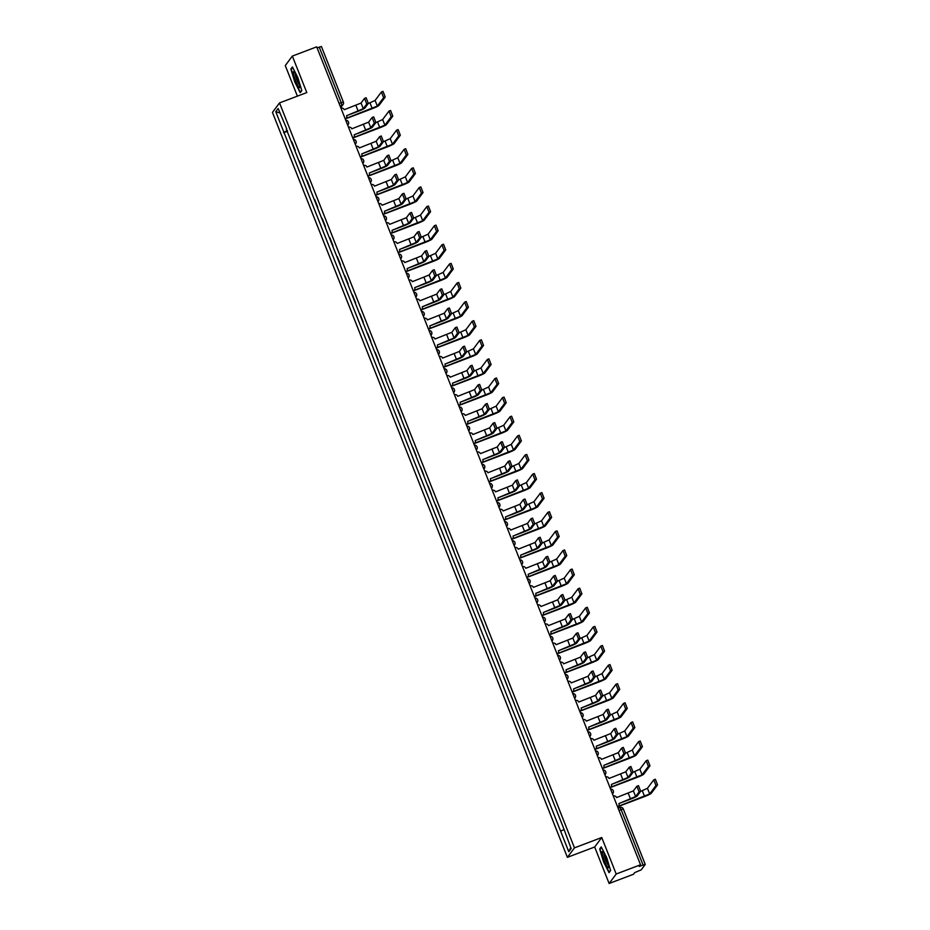 <?xml version="1.0" encoding="UTF-8"?>
<svg xmlns="http://www.w3.org/2000/svg" width="930" height="930" viewBox="0 0 930 930"><rect width="100%" height="100%" fill="white"/><g stroke="black" fill="none" stroke-linecap="round" stroke-linejoin="round"><path stroke-width="1.4" d="M609.115 883.5L616.195 874.014L640.538 864.784L316.688 46.849L292.346 56.079L306.795 92.582L279.523 102.916L272.455 112.402L567.393 857.344L594.665 846.998L609.115 883.5L633.458 874.27L634.713 872.596L641.235 869.852L645.246 864.435L643.072 865.028L621.101 809.542L619.88 807.449L618.101 808.135L619.88 807.449A2.651 2.651 0 0 1 623.286 808.949L618.985 810.356M292.346 56.079L285.278 65.565L297.391 96.15M616.195 874.014L601.745 837.512L574.473 847.858L279.523 102.916M640.538 864.784L639.282 866.469L643.072 865.028M317.107 47.895L321.408 46.5L343.333 101.963M295.194 150.3L291.939 142.058M299.495 161.157L302.703 169.248M307.063 180.269L310.26 188.348M314.631 199.38L317.827 207.46M322.199 218.48L325.395 226.571M329.755 237.592L332.963 245.671M337.323 256.703L340.531 264.783M344.891 275.803L348.087 283.894M352.458 294.915L355.655 302.994M360.015 314.026L363.223 322.106M367.583 333.126L370.791 341.217M375.15 352.238L378.347 360.317M382.718 371.337L385.915 379.428M390.286 390.449L393.483 398.528M397.842 409.56L401.051 417.64M405.41 428.66L408.607 436.751M412.978 447.772L416.175 455.851M420.546 466.883L423.743 474.963M428.102 485.983L431.311 494.074M435.67 505.095L438.867 513.174M443.238 524.195L446.435 532.286M450.806 543.306L454.003 551.385M458.362 562.418L461.571 570.497M465.93 581.517L469.127 589.608M473.498 600.629L476.695 608.708M481.066 619.74L484.263 627.82M488.622 638.84L491.831 646.931M496.19 657.952L499.387 666.031M503.758 677.063L506.955 685.143M511.326 696.163L514.523 704.254M518.882 715.275L522.09 723.354M526.45 734.375L529.658 742.466M534.018 753.486L537.215 761.565M541.586 772.598L544.782 780.677M549.142 791.697L552.35 799.788M556.71 810.809L559.918 818.888M287.405 130.619L283.917 132.281L275.768 111.705L278.151 108.519L286.754 128.979M570.741 847.532L568.776 851.74L571.148 848.555L563.336 827.537L286.289 129.096M568.776 851.74L560.627 831.164L563.685 829.7M283.917 132.281L560.627 831.164M567.393 857.344L574.473 847.858M301.797 90.57L297.902 77.69L292.439 66.937L290.858 69.041L294.752 81.921L300.216 92.686L301.797 90.57M594.665 846.998L601.745 837.512M610.603 870.538L606.72 857.658L601.245 846.893L599.676 849.009L603.558 861.889L609.034 872.654L610.603 870.538M287.637 131.188L283.58 132.723M275.768 111.705L279.918 112.983M301.727 90.338L300.344 92.186L294.752 81.921M291.695 68.727L290.858 69.041M600.501 848.695L599.676 849.009M366.129 97.766L364.537 98.371L366.129 97.766L368.327 103.439L366.734 104.032L364.537 98.371L361.049 103.044L344.24 109.717A2.651 2.604 36.7 0 0 340.961 108.147M346.599 115.68L357.98 111.368A6.684 0.639 158.4 0 0 364.862 108.066L368.327 103.439M346.193 118.343A2.651 2.604 -143.3 0 1 345.321 119.168M345.274 119.04A2.651 2.604 36.7 0 0 346.611 115.715L363.281 108.671L366.734 104.032M381.463 91.977L383.009 91.373L385.206 97.034L383.613 97.638L381.416 91.977L375.092 100.44L368.245 103.544M383.613 97.638L377.324 106.067L346.158 118.389M345.96 118.645L372.023 108.764A6.684 0.639 158.4 0 0 378.917 105.462L385.206 97.034M372.151 117.482L373.697 116.878L375.894 122.539L374.302 123.144L372.105 117.482L368.606 122.144L351.807 128.817A2.651 2.604 36.7 0 0 348.518 127.247M352.83 138.14A2.651 2.604 36.7 0 0 354.179 134.815L365.537 130.479A6.684 0.639 158.4 0 0 372.43 127.178L375.894 122.539M353.76 137.454A2.651 2.604 -143.3 0 1 352.889 138.268M354.179 134.815L370.838 127.782L374.302 123.144M379.719 136.582L381.265 135.989L383.451 141.651L381.87 142.255L379.673 136.594L376.173 141.255L359.364 147.928A2.651 2.604 36.7 0 0 356.085 146.359M361.735 153.903L373.104 149.591A6.684 0.639 158.4 0 0 379.998 146.289L383.451 141.651M361.328 156.554A2.651 2.604 -143.3 0 1 360.445 157.379M360.398 157.251A2.651 2.604 36.7 0 0 361.747 153.927L378.405 146.894L381.87 142.255M387.287 155.694L388.821 155.089L391.019 160.751L389.426 161.355L387.24 155.694L383.741 160.367L366.932 167.028A2.651 2.604 36.7 0 0 363.653 165.459M369.291 173.003L380.672 168.69A6.684 0.639 158.4 0 0 387.566 165.389L391.019 160.751M368.885 175.665A2.651 2.604 -143.3 0 1 368.013 176.491M367.966 176.363A2.651 2.604 36.7 0 0 369.303 173.038L385.973 165.993L389.426 161.355M293.38 73.435A8.603 1.302 -110.8 0 0 296.786 83.584A8.603 1.302 -110.8 0 0 299.832 87.35A8.603 1.302 -110.8 0 0 299.762 85.99A8.603 1.302 -110.8 0 0 297.24 77.853A8.603 1.302 -110.8 0 0 293.961 71.843A8.603 1.302 -110.8 0 0 293.38 73.435M295.217 73.575A6.51 0.988 -110.8 0 0 295.275 74.54A6.51 0.988 -110.8 0 0 297.147 80.608A6.51 0.988 -110.8 0 0 299.623 85.211M295.043 81.759L291.276 69.285L292.683 67.402M602.198 853.403A8.603 1.302 -110.8 0 0 605.593 863.552A8.603 1.302 -110.8 0 0 608.65 867.318A8.603 1.302 -110.8 0 0 608.569 865.958A8.603 1.302 -110.8 0 0 606.046 857.82A8.603 1.302 -110.8 0 0 602.768 851.799A8.603 1.302 -110.8 0 0 602.198 853.403M604.023 853.542A6.51 0.988 -110.8 0 0 604.082 854.507A6.51 0.988 -110.8 0 0 605.953 860.576A6.51 0.988 -110.8 0 0 608.429 865.179M610.533 870.306L609.15 872.154L603.861 861.726L600.083 849.253L601.489 847.37M389.031 111.077L390.577 110.484L392.774 116.145L391.181 116.75L388.984 111.077L382.66 119.54L375.813 122.644M391.181 116.75L384.892 125.178L353.726 137.501M353.528 137.756L379.591 127.875A6.684 0.639 158.4 0 0 386.485 124.574L392.774 116.145M396.599 130.188L398.145 129.584L400.33 135.245L398.749 135.85L396.552 130.188L390.228 138.651L383.381 141.755M398.749 135.85L392.46 144.278L361.293 156.612M361.084 156.868L387.159 146.975A6.684 0.639 158.4 0 0 394.041 143.685L400.33 135.245M405.701 148.695L404.12 149.3L405.701 148.695L407.898 154.357L406.305 154.961L404.12 149.3L397.796 157.751L390.937 160.867M406.305 154.961L400.016 163.389L368.861 175.712M368.652 175.968L394.715 166.086A6.684 0.639 158.4 0 0 401.609 162.785L407.898 154.357M394.843 174.805L396.389 174.201L398.586 179.862L396.994 180.467L394.797 174.805L391.309 179.467L374.499 186.14A2.651 2.604 36.7 0 0 371.221 184.57M376.859 192.115L388.24 187.802A6.684 0.639 158.4 0 0 395.122 184.5L398.586 179.862M376.452 194.777A2.651 2.604 -143.3 0 1 375.581 195.591M375.534 195.463A2.651 2.604 36.7 0 0 376.871 192.138L393.541 185.105L396.994 180.467M402.411 193.905L403.957 193.312L406.154 198.974L404.562 199.578L402.365 193.905L398.877 198.578L382.067 205.251A2.651 2.604 36.7 0 0 378.777 203.682M383.09 214.574A2.651 2.604 36.7 0 0 384.439 211.25L395.796 206.902A6.684 0.639 158.4 0 0 402.69 203.612L406.154 198.974M384.02 213.877A2.651 2.604 -143.3 0 1 383.148 214.702M384.439 211.25L401.097 204.205L404.562 199.578M413.269 167.807L411.676 168.4L413.269 167.807L415.466 173.468L413.873 174.073L411.676 168.4L405.352 176.863L398.505 179.967M413.873 174.073L407.584 182.501L376.418 194.823M376.22 195.079L402.283 185.198A6.684 0.639 158.4 0 0 409.177 181.896L415.466 173.468M419.291 187.511L420.837 186.907L423.034 192.568L421.441 193.173L419.244 187.511L412.92 195.974L406.073 199.078M421.441 193.173L415.152 201.601L383.985 213.935M383.788 214.179L409.851 204.298A6.684 0.639 158.4 0 0 416.745 201.008L423.034 192.568M411.525 212.412L409.932 213.017L411.525 212.412L413.711 218.073L412.13 218.678L409.932 213.017L406.433 217.678L389.624 224.351A2.651 2.604 36.7 0 0 386.345 222.781M390.658 233.674A2.651 2.604 36.7 0 0 392.007 230.361L403.364 226.013A6.684 0.639 158.4 0 0 410.258 222.712L413.711 218.073M391.588 232.988A2.651 2.604 -143.3 0 1 390.705 233.802M392.007 230.361L408.665 223.316L412.13 218.678M417.547 232.116L419.081 231.524L421.278 237.185L419.686 237.789L417.5 232.128L414.001 236.79L397.191 243.462A2.651 2.604 36.7 0 0 393.913 241.893M399.551 249.438L410.932 245.125A6.684 0.639 158.4 0 0 417.826 241.823L421.278 237.185M399.144 252.1A2.651 2.604 -143.3 0 1 398.273 252.914M398.226 252.786A2.651 2.604 36.7 0 0 399.563 249.461L416.233 242.428L419.686 237.789M425.103 251.228L426.649 250.623L428.846 256.296L427.254 256.889L425.057 251.228L421.569 255.901L404.759 262.574A2.651 2.604 36.7 0 0 401.481 261.005M407.119 268.538L418.5 264.225A6.684 0.639 158.4 0 0 425.382 260.935L428.846 256.296M406.712 271.2A2.651 2.604 -143.3 0 1 405.84 272.025M405.794 271.897A2.651 2.604 36.7 0 0 407.131 268.572L423.801 261.528L427.254 256.889M432.671 270.339L434.217 269.735L436.414 275.396L434.822 276.001L432.624 270.339L429.137 275.001L412.327 281.674A2.651 2.604 36.7 0 0 409.037 280.104M414.687 287.649L426.056 283.336A6.684 0.639 158.4 0 0 432.95 280.035L436.414 275.396M449.55 263.934L451.097 263.341L453.294 269.003L451.701 269.607L445.412 278.035L414.245 290.358A2.651 2.604 -143.3 0 1 413.408 291.125M413.35 290.997A2.651 2.604 36.7 0 0 414.699 287.684L431.357 280.639L434.822 276.001M440.239 289.439L441.785 288.846L443.982 294.508L442.389 295.112L440.192 289.451L436.693 294.113L419.883 300.785A2.651 2.604 36.7 0 0 416.605 299.216M420.918 310.108A2.651 2.604 36.7 0 0 422.267 306.784L433.624 302.448A6.684 0.639 158.4 0 0 440.518 299.146L443.982 294.508M421.848 309.411A2.651 2.604 -143.3 0 1 420.965 310.236M422.267 306.784L438.925 299.751L442.389 295.112M447.807 308.551L449.353 307.946L451.538 313.619L449.946 314.212L447.76 308.551L444.261 313.224L427.451 319.885A2.651 2.604 36.7 0 0 424.173 318.327M429.811 325.86L441.192 321.548A6.684 0.639 158.4 0 0 448.086 318.246L451.538 313.619M429.404 328.523A2.651 2.604 -143.3 0 1 428.532 329.348M428.486 329.22A2.651 2.604 36.7 0 0 429.834 325.895L446.493 318.851L449.946 314.212M455.363 327.662L456.909 327.058L459.106 332.719L457.514 333.324L455.316 327.662L451.829 332.324L435.019 338.997A2.651 2.604 36.7 0 0 431.741 337.427M436.054 348.32A2.651 2.604 36.7 0 0 437.391 344.995L448.76 340.659A6.684 0.639 158.4 0 0 455.654 337.358L459.106 332.719M436.972 347.634A2.651 2.604 -143.3 0 1 436.1 348.448M437.391 344.995L454.061 337.962L457.514 333.324M464.477 346.169L462.884 346.762L464.477 346.169L466.674 351.831L465.081 352.435L462.884 346.762L459.397 351.435L442.587 358.108A2.651 2.604 36.7 0 0 439.297 356.539M443.61 367.431A2.651 2.604 36.7 0 0 444.959 364.107L456.316 359.771A6.684 0.639 158.4 0 0 463.21 356.469L466.674 351.831M444.54 366.734A2.651 2.604 -143.3 0 1 443.668 367.559M444.959 364.107L461.617 357.074L465.081 352.435M426.858 206.611L428.404 206.018L430.59 211.68L429.009 212.284L426.812 206.623L420.488 215.074L413.641 218.19M429.009 212.284L422.72 220.712L391.553 233.035M391.344 233.291L417.419 223.409A6.684 0.639 158.4 0 0 424.313 220.108L430.59 211.68M434.426 225.723L435.961 225.118L438.158 230.791L436.565 231.384L434.38 225.723L428.056 234.186L421.197 237.29M436.565 231.384L430.276 239.824L399.121 252.146M398.912 252.402L424.975 242.521A6.684 0.639 158.4 0 0 431.869 239.219L438.158 230.791M441.983 244.834L443.529 244.23L445.726 249.891L444.133 250.496L441.936 244.834L435.612 253.297L428.765 256.401M444.133 250.496L437.844 258.924L406.677 271.246M406.48 271.502L432.543 261.621A6.684 0.639 158.4 0 0 439.437 258.319L445.726 249.891M451.701 269.607L449.504 263.946L443.18 272.397L436.333 275.513M414.048 290.613L440.111 280.732A6.684 0.639 158.4 0 0 447.005 277.431L453.294 269.003M458.664 282.441L457.072 283.046L458.664 282.441L460.85 288.102L459.269 288.707L457.072 283.046L450.748 291.509L443.901 294.612M459.269 288.707L452.98 297.147L421.813 309.469M421.604 309.725L447.679 299.832A6.684 0.639 158.4 0 0 454.572 296.542L460.85 288.102M464.686 302.157L466.221 301.553L468.418 307.214L466.825 307.818L464.64 302.157L458.316 310.608L451.457 313.724M466.825 307.818L460.548 316.247L429.381 328.569M429.172 328.825L455.247 318.944A6.684 0.639 158.4 0 0 462.129 315.642L468.418 307.214M472.242 321.257L473.789 320.664L475.986 326.325L474.393 326.93L472.196 321.257L465.872 329.72L459.025 332.824M474.393 326.93L468.104 335.358L436.937 347.68M436.74 347.936L462.803 338.055A6.684 0.639 158.4 0 0 469.697 334.753L475.986 326.325M479.81 340.368L481.356 339.764L483.553 345.425L481.961 346.03L479.764 340.368L473.44 348.831L466.593 351.935M481.961 346.03L475.672 354.458L444.505 366.792M444.308 367.036L470.371 357.155A6.684 0.639 158.4 0 0 477.264 353.865L483.553 345.425M470.499 365.874L472.045 365.269L474.242 370.93L472.649 371.535L470.452 365.874L466.953 370.547L450.143 377.208A2.651 2.604 36.7 0 0 446.865 375.639M452.515 383.183L463.884 378.87A6.684 0.639 158.4 0 0 470.778 375.569L474.242 370.93M452.108 385.845A2.651 2.604 -143.3 0 1 451.236 386.659M451.178 386.531A2.651 2.604 36.7 0 0 452.526 383.218L469.185 376.173L472.649 371.535M478.067 384.985L479.613 384.381L481.798 390.042L480.217 390.647L478.02 384.985L474.521 389.647L457.711 396.32A2.651 2.604 36.7 0 0 454.433 394.75M460.083 402.295L471.452 397.982A6.684 0.639 158.4 0 0 478.346 394.68L481.798 390.042M459.664 404.957A2.651 2.604 -143.3 0 1 458.792 405.771M458.746 405.643A2.651 2.604 36.7 0 0 460.094 402.318L476.753 395.285L480.217 390.647M485.634 404.085L487.169 403.492L489.366 409.154L487.773 409.758L485.588 404.085L482.089 408.758L465.279 415.431A2.651 2.604 36.7 0 0 462.001 413.862M467.639 421.395L479.02 417.082A6.684 0.639 158.4 0 0 485.913 413.792L489.366 409.154M467.232 424.057A2.651 2.604 -143.3 0 1 466.36 424.882M466.314 424.754A2.651 2.604 36.7 0 0 467.651 421.43L484.321 414.385L487.773 409.758M493.191 423.197L494.737 422.592L496.934 428.253L495.341 428.858L493.144 423.197L489.657 427.858L472.847 434.531A2.651 2.604 36.7 0 0 469.557 432.962M473.87 443.854A2.651 2.604 36.7 0 0 475.218 440.541L486.588 436.193A6.684 0.639 158.4 0 0 493.47 432.892L496.934 428.253M474.8 443.168A2.651 2.604 -143.3 0 1 473.928 443.982M475.218 440.541L491.889 433.496L495.341 428.858M500.759 442.296L502.305 441.704L504.502 447.365L502.909 447.969L500.712 442.308L497.213 446.97L480.403 453.642A2.651 2.604 36.7 0 0 477.125 452.073M482.775 459.618L494.144 455.305A6.684 0.639 158.4 0 0 501.038 452.003L504.502 447.365M482.368 462.268A2.651 2.604 -143.3 0 1 481.496 463.094M481.438 462.966A2.651 2.604 36.7 0 0 482.786 459.641L499.445 452.608L502.909 447.969M509.873 460.803L508.28 461.408L509.873 460.803L512.058 466.476L510.477 467.069L508.28 461.408L504.781 466.081L487.971 472.754A2.651 2.604 36.7 0 0 484.693 471.185M490.343 478.718L501.712 474.405A6.684 0.639 158.4 0 0 508.605 471.103L512.058 466.476M489.924 481.38A2.651 2.604 -143.3 0 1 489.052 482.205M489.006 482.077A2.651 2.604 36.7 0 0 490.354 478.752L507.013 471.708L510.477 467.069M515.894 480.519L517.429 479.915L519.626 485.576L518.033 486.181L515.848 480.519L512.349 485.181L495.539 491.854A2.651 2.604 36.7 0 0 492.261 490.284M496.574 501.177A2.651 2.604 36.7 0 0 497.91 497.852L509.28 493.516A6.684 0.639 158.4 0 0 516.173 490.215L519.626 485.576M497.492 500.491A2.651 2.604 -143.3 0 1 496.62 501.305M497.91 497.852L514.581 490.819L518.033 486.181M523.451 499.619L524.997 499.026L527.194 504.688L525.601 505.292L523.404 499.631L519.917 504.293L503.107 510.965A2.651 2.604 36.7 0 0 499.817 509.396M505.467 516.929L516.848 512.628A6.684 0.639 158.4 0 0 523.73 509.326L527.194 504.688M505.06 519.591A2.651 2.604 -143.3 0 1 504.188 520.416M504.13 520.288A2.651 2.604 36.7 0 0 505.478 516.964L522.149 509.931L525.601 505.292M531.018 518.731L532.565 518.126L534.762 523.788L533.169 524.392L530.972 518.731L527.473 523.404L510.663 530.065A2.651 2.604 36.7 0 0 507.385 528.496M513.034 536.04L524.404 531.727A6.684 0.639 158.4 0 0 531.297 528.426L534.762 523.788M512.628 538.702A2.651 2.604 -143.3 0 1 511.756 539.528M511.698 539.4A2.651 2.604 36.7 0 0 513.046 536.075L529.705 529.031L533.169 524.392M538.586 537.842L540.132 537.238L542.318 542.899L540.737 543.504L538.54 537.842L535.041 542.504L518.231 549.177A2.651 2.604 36.7 0 0 514.953 547.607M519.266 558.5A2.651 2.604 36.7 0 0 520.614 555.175L531.972 550.839A6.684 0.639 158.4 0 0 538.865 547.538L542.318 542.899M520.184 557.814A2.651 2.604 -143.3 0 1 519.312 558.628M520.614 555.175L537.273 548.142L540.737 543.504M546.154 556.942L547.689 556.349L549.886 562.011L548.293 562.615L546.108 556.942L542.609 561.615L525.799 568.288A2.651 2.604 36.7 0 0 522.521 566.719M526.833 577.611A2.651 2.604 36.7 0 0 528.17 574.287L539.54 569.939A6.684 0.639 158.4 0 0 546.433 566.649L549.886 562.011M527.752 576.914A2.651 2.604 -143.3 0 1 526.88 577.739M528.17 574.287L544.841 567.242L548.293 562.615M553.71 576.054L555.257 575.449L557.454 581.111L555.861 581.715L553.664 576.054L550.176 580.715L533.367 587.388A2.651 2.604 36.7 0 0 530.077 585.819M535.726 593.363L547.107 589.05A6.684 0.639 158.4 0 0 553.989 585.749L557.454 581.111M535.32 596.025A2.651 2.604 -143.3 0 1 534.448 596.839M534.401 596.711A2.651 2.604 36.7 0 0 535.738 593.398L552.408 586.353L555.861 581.715M562.824 594.561L561.232 595.165L562.824 594.561L565.022 600.222L563.429 600.827L561.232 595.165L557.733 599.827L540.935 606.5A2.651 2.604 36.7 0 0 537.645 604.93M543.294 612.475L554.664 608.162A6.684 0.639 158.4 0 0 561.557 604.86L565.022 600.222M542.888 615.125A2.651 2.604 -143.3 0 1 542.016 615.951M541.957 615.823A2.651 2.604 36.7 0 0 543.306 612.498L559.965 605.465L563.429 600.827M568.846 614.265L570.392 613.661L572.578 619.334L570.997 619.926L568.8 614.265L565.301 618.938L548.491 625.611A2.651 2.604 36.7 0 0 545.213 624.042M549.525 634.934A2.651 2.604 36.7 0 0 550.874 631.61L562.231 627.262A6.684 0.639 158.4 0 0 569.125 623.972L572.578 619.334M585.726 607.871L587.272 607.267L589.457 612.928L587.876 613.533L581.587 621.961L550.421 634.283A2.651 2.604 -143.3 0 1 549.572 635.062M550.874 631.61L567.533 624.565L570.997 619.926M576.414 633.377L577.949 632.772L580.146 638.433L578.553 639.038L576.368 633.377L572.868 638.038L556.059 644.711A2.651 2.604 36.7 0 0 552.78 643.142M557.093 654.034A2.651 2.604 36.7 0 0 558.43 650.709L569.799 646.373A6.684 0.639 158.4 0 0 576.693 643.072L580.146 638.433M558.012 653.348A2.651 2.604 -143.3 0 1 557.14 654.162M558.43 650.709L575.1 643.676L578.553 639.038M487.378 359.468L488.924 358.875L491.11 364.537L489.529 365.141L487.332 359.48L481.008 367.931L474.161 371.047M489.529 365.141L483.24 373.569L452.073 385.892M451.875 386.148L477.939 376.266A6.684 0.639 158.4 0 0 484.832 372.965L491.11 364.537M494.946 378.58L496.481 377.975L498.678 383.648L497.085 384.241L494.9 378.58L488.576 387.043L481.717 390.147M497.085 384.241L490.808 392.681L459.641 405.003M459.432 405.259L485.507 395.378A6.684 0.639 158.4 0 0 492.389 392.076L498.678 383.648M502.502 397.691L504.048 397.087L506.246 402.748L504.653 403.353L502.456 397.691L496.132 406.154L489.285 409.258M504.653 403.353L498.364 411.781L467.197 424.115M467 424.359L493.063 414.478A6.684 0.639 158.4 0 0 499.956 411.176L506.246 402.748M511.616 416.198L510.024 416.803L511.616 416.198L513.813 421.86L512.221 422.464L510.024 416.803L503.7 425.254L496.853 428.37M512.221 422.464L505.932 430.892L474.765 443.215M474.567 443.471L500.631 433.589A6.684 0.639 158.4 0 0 507.524 430.288L513.813 421.86M517.638 435.903L519.184 435.298L521.381 440.96L519.789 441.564L517.591 435.903L511.268 444.366L504.42 447.47M519.789 441.564L513.5 450.004L482.333 462.326M482.135 462.582L508.199 452.701A6.684 0.639 158.4 0 0 515.092 449.399L521.381 440.96M525.206 455.014L526.752 454.41L528.938 460.071L527.356 460.675L525.159 455.014L518.835 463.477L511.977 466.581M527.356 460.675L521.067 469.104L489.901 481.426M489.692 481.682L515.766 471.801A6.684 0.639 158.4 0 0 522.648 468.499L528.938 460.071M532.774 474.114L534.308 473.521L536.505 479.183L534.913 479.787L532.727 474.114L526.392 482.577L519.545 485.681M534.913 479.787L528.624 488.215L497.457 500.538M497.259 500.793L523.323 490.912A6.684 0.639 158.4 0 0 530.216 487.611L536.505 479.183M540.33 493.226L541.876 492.621L544.073 498.282L542.481 498.887L540.284 493.226L533.96 501.689L527.112 504.792M542.481 498.887L536.192 507.315L505.025 519.649M504.827 519.893L530.891 510.012A6.684 0.639 158.4 0 0 537.784 506.722L544.073 498.282M547.898 512.337L549.444 511.733L551.641 517.394L550.049 517.998L547.851 512.337L541.527 520.788L534.68 523.904M550.049 517.998L543.759 526.427L512.593 538.749M512.395 539.005L538.458 529.124A6.684 0.639 158.4 0 0 545.352 525.822L551.641 517.394M557.012 530.844L555.419 531.437L557.012 530.844L559.197 536.505L557.616 537.11L555.419 531.437L549.095 539.9L542.237 543.004M557.616 537.11L551.327 545.538L520.161 557.861M519.951 558.116L546.026 548.235A6.684 0.639 158.4 0 0 552.908 544.933L559.197 536.505M563.034 550.548L564.568 549.944L566.765 555.605L565.173 556.21L562.987 550.548L556.663 559.011L549.804 562.115M565.173 556.21L558.884 564.638L527.717 576.972M527.519 577.216L553.582 567.335A6.684 0.639 158.4 0 0 560.476 564.033L566.765 555.605M570.59 569.648L572.136 569.055L574.333 574.717L572.74 575.321L570.543 569.66L564.219 578.111L557.372 581.227M572.74 575.321L566.451 583.749L535.285 596.072M535.087 596.328L561.15 586.446A6.684 0.639 158.4 0 0 568.044 583.145L574.333 574.717M578.158 588.76L579.704 588.155L581.901 593.828L580.308 594.421L578.111 588.76L571.787 597.223L564.94 600.327M580.308 594.421L574.019 602.861L542.853 615.183M542.655 615.439L568.718 605.558A6.684 0.639 158.4 0 0 575.612 602.256L581.901 593.828M587.876 613.533L585.679 607.871L579.355 616.334L572.508 619.438M550.211 634.539L576.286 624.658A6.684 0.639 158.4 0 0 583.168 621.356L589.457 612.928M593.294 626.971L594.828 626.378L597.025 632.04L595.433 632.644L593.247 626.983L586.923 635.434L580.064 638.538M595.433 632.644L589.143 641.072L557.988 653.395M557.779 653.65L583.842 643.769A6.684 0.639 158.4 0 0 590.736 640.468L597.025 632.04M583.97 652.476L585.516 651.884L587.714 657.545L586.121 658.149L583.924 652.488L580.436 657.15L563.626 663.822A2.651 2.604 36.7 0 0 560.348 662.253M565.986 669.798L577.367 665.485A6.684 0.639 158.4 0 0 584.249 662.183L587.714 657.545M565.58 672.448A2.651 2.604 -143.3 0 1 564.708 673.274M564.661 673.146A2.651 2.604 36.7 0 0 565.998 669.821L582.668 662.788L586.121 658.149M600.85 646.083L602.396 645.478L604.593 651.14L603 651.744L600.803 646.083L594.479 654.546L587.632 657.65M603 651.744L596.711 660.184L565.545 672.506M565.347 672.762L591.41 662.869A6.684 0.639 158.4 0 0 598.304 659.579L604.593 651.14M591.538 671.588L593.084 670.983L595.281 676.656L593.689 677.249L591.492 671.588L588.004 676.261L571.194 682.922A2.651 2.604 36.7 0 0 567.904 681.353M573.554 688.898L584.924 684.585A6.684 0.639 158.4 0 0 591.817 681.283L595.281 676.656M573.147 691.56A2.651 2.604 -143.3 0 1 572.275 692.385M572.217 692.257A2.651 2.604 36.7 0 0 573.566 688.932L590.225 681.888L593.689 677.249M609.964 664.59L608.371 665.194L609.964 664.59L612.161 670.251L610.568 670.856L608.371 665.194L602.047 673.646L595.2 676.761M610.568 670.856L604.279 679.284L573.113 691.606M572.915 691.862L598.978 681.981A6.684 0.639 158.4 0 0 605.872 678.679L612.161 670.251M599.106 690.699L600.652 690.095L602.838 695.756L601.257 696.361L599.06 690.699L595.56 695.361L578.751 702.034A2.651 2.604 36.7 0 0 575.472 700.464M579.785 711.357A2.651 2.604 36.7 0 0 581.134 708.032L592.491 703.696A6.684 0.639 158.4 0 0 599.385 700.395L602.838 695.756M580.715 710.671A2.651 2.604 -143.3 0 1 579.832 711.485M581.134 708.032L597.792 700.999L601.257 696.361M615.986 684.294L617.532 683.701L619.717 689.363L618.136 689.967L615.939 684.294L609.615 692.757L602.768 695.861M618.136 689.967L611.847 698.395L580.68 710.718M580.471 710.973L606.546 701.092A6.684 0.639 158.4 0 0 613.44 697.791L619.717 689.363M608.208 709.206L606.627 709.799L608.208 709.206L610.406 714.868L608.813 715.472L606.627 709.799L603.128 714.473L586.319 721.145A2.651 2.604 36.7 0 0 583.04 719.576M588.678 727.109L600.059 722.796A6.684 0.639 158.4 0 0 606.953 719.506L610.406 714.868M588.272 729.771A2.651 2.604 -143.3 0 1 587.4 730.596M587.353 730.469A2.651 2.604 36.7 0 0 588.69 727.144L605.36 720.111L608.813 715.472M623.553 703.406L625.088 702.801L627.285 708.462L625.692 709.067L623.507 703.406L617.183 711.869L610.324 714.972M625.692 709.067L619.403 717.495L588.248 729.829M588.039 730.073L614.102 720.192A6.684 0.639 158.4 0 0 620.996 716.902L627.285 708.462M615.776 728.306L614.184 728.911L615.776 728.306L617.973 733.968L616.381 734.572L614.184 728.911L610.696 733.572L593.886 740.245A2.651 2.604 36.7 0 0 590.608 738.676M596.246 746.22L607.627 741.908A6.684 0.639 158.4 0 0 614.509 738.606L617.973 733.968M595.839 748.883A2.651 2.604 -143.3 0 1 594.968 749.696M594.921 749.568A2.651 2.604 36.7 0 0 596.258 746.255L612.928 739.211L616.381 734.572M631.11 722.505L632.656 721.913L634.853 727.574L633.26 728.178L631.063 722.517L624.739 730.968L617.892 734.084M633.26 728.178L626.971 736.607L595.805 748.929M595.607 749.185L621.67 739.304A6.684 0.639 158.4 0 0 628.564 736.002L634.853 727.574M621.798 748.022L623.344 747.418L625.541 753.079L623.949 753.684L621.752 748.022L618.264 752.684L601.454 759.357A2.651 2.604 36.7 0 0 598.164 757.787M602.477 768.68A2.651 2.604 36.7 0 0 603.826 765.355L615.183 761.019A6.684 0.639 158.4 0 0 622.077 757.717L625.541 753.079M603.407 767.994A2.651 2.604 -143.3 0 1 602.535 768.808M603.826 765.355L620.484 758.322L623.949 753.684M638.678 741.617L640.224 741.012L642.421 746.685L640.828 747.278L638.631 741.617L632.307 750.08L625.46 753.184M640.828 747.278L634.539 755.718L603.372 768.04M603.175 768.296L629.238 758.415A6.684 0.639 158.4 0 0 636.132 755.114L642.421 746.685M629.366 767.122L630.912 766.529L633.109 772.191L631.517 772.795L629.319 767.122L625.82 771.795L609.011 778.468A2.651 2.604 36.7 0 0 605.732 776.899M611.382 784.432L622.751 780.119A6.684 0.639 158.4 0 0 629.645 776.829L633.109 772.191M610.975 787.094A2.651 2.604 -143.3 0 1 610.092 787.919M610.045 787.791A2.651 2.604 36.7 0 0 611.394 784.467L628.052 777.422L631.517 772.795M646.245 760.728L647.792 760.124L649.977 765.785L648.396 766.39L646.199 760.728L639.875 769.191L633.028 772.295M648.396 766.39L642.107 774.818L610.94 787.152M610.731 787.396L636.806 777.515A6.684 0.639 158.4 0 0 643.7 774.213L649.977 765.785M636.934 786.234L638.48 785.629L640.665 791.29L639.073 791.895L636.887 786.234L633.388 790.895L616.578 797.568A2.651 2.604 36.7 0 0 613.3 795.999M618.938 803.543L630.319 799.23A6.684 0.639 158.4 0 0 637.213 795.929L640.665 791.29M618.531 806.205A2.651 2.604 -143.3 0 1 617.66 807.019M617.613 806.891A2.651 2.604 36.7 0 0 618.962 803.578L635.62 796.533L639.073 791.895M653.813 779.828L655.348 779.235L657.545 784.897L655.952 785.501L653.767 779.84L647.443 788.291L640.584 791.407M655.952 785.501L649.675 793.929L618.508 806.252M618.299 806.508L644.374 796.626A6.684 0.639 158.4 0 0 651.256 793.325L657.545 784.897M645.246 864.435L623.286 808.949L645.211 864.412M340.566 107.171L341.88 105.404L341.194 102.579L319.234 47.093M340.136 106.067L341.88 105.404A2.651 2.604 -143.3 0 0 343.031 104.544A2.651 2.651 0 0 0 343.379 101.986L339.066 103.381M347.657 125.073A2.651 2.604 36.7 0 0 348.483 122.063M355.225 144.185A2.651 2.604 36.7 0 0 356.039 141.174M362.793 163.296A2.651 2.604 36.7 0 0 363.607 160.286M370.361 182.396A2.651 2.604 36.7 0 0 371.175 179.385M377.917 201.508A2.651 2.604 36.7 0 0 378.743 198.497M385.485 220.608A2.651 2.604 36.7 0 0 386.31 217.597M393.053 239.719A2.651 2.604 36.7 0 0 393.867 236.708M400.621 258.831A2.651 2.604 36.7 0 0 401.435 255.82M408.177 277.931A2.651 2.604 36.7 0 0 409.002 274.92M415.745 297.042A2.651 2.604 36.7 0 0 416.57 294.031M423.313 316.154A2.651 2.604 36.7 0 0 424.127 313.143M430.881 335.253A2.651 2.604 36.7 0 0 431.694 332.243M438.437 354.365A2.651 2.604 36.7 0 0 439.262 351.354M446.005 373.465A2.651 2.604 36.7 0 0 446.83 370.454M453.573 392.576A2.651 2.604 36.7 0 0 454.386 389.565M461.141 411.688A2.651 2.604 36.7 0 0 461.954 408.677M468.697 430.788A2.651 2.604 36.7 0 0 469.522 427.777M476.265 449.899A2.651 2.604 36.7 0 0 477.09 446.888M483.833 469.011A2.651 2.604 36.7 0 0 484.646 466M491.4 488.111A2.651 2.604 36.7 0 0 492.214 485.1M498.957 507.222A2.651 2.604 36.7 0 0 499.782 504.211M506.525 526.334A2.651 2.604 36.7 0 0 507.35 523.323M514.092 545.433A2.651 2.604 36.7 0 0 514.906 542.423M521.66 564.545A2.651 2.604 36.7 0 0 522.474 561.534M529.216 583.645A2.651 2.604 36.7 0 0 530.042 580.634M536.784 602.756A2.651 2.604 36.7 0 0 537.61 599.745M544.352 621.868A2.651 2.604 36.7 0 0 545.166 618.857M551.92 640.968A2.651 2.604 36.7 0 0 552.734 637.957M559.488 660.079A2.651 2.604 36.7 0 0 560.302 657.068M567.044 679.191A2.651 2.604 36.7 0 0 567.87 676.18M574.612 698.29A2.651 2.604 36.7 0 0 575.438 695.28M582.18 717.402A2.651 2.604 36.7 0 0 582.994 714.391M589.748 736.502A2.651 2.604 36.7 0 0 590.562 733.491M597.304 755.613A2.651 2.604 36.7 0 0 598.13 752.603M604.872 774.725A2.651 2.604 36.7 0 0 605.697 771.714M612.44 793.825A2.651 2.604 36.7 0 0 613.254 790.814M340.74 107.613L343.031 104.544A2.651 2.604 -143.3 0 0 343.356 102.033L321.408 46.5M355.934 105.485L358.155 111.123M361.049 103.044L363.281 108.671M372.209 108.519L369.977 102.881M377.324 106.067L375.092 100.44M363.491 124.597L365.723 130.235M368.606 122.144L370.838 127.782M371.058 143.708L373.29 149.335M376.173 141.255L378.405 146.894M378.626 162.808L380.858 168.446M383.741 160.367L385.973 165.993M379.777 127.631L377.545 121.993M384.892 125.178L382.66 119.54M387.345 146.731L385.113 141.104M392.46 144.278L390.228 138.651M394.901 165.842L392.669 160.204M400.016 163.389L397.796 157.751M386.194 181.92L388.415 187.558M391.309 179.467L393.541 185.105M393.75 201.031L395.982 206.658M398.877 198.578L401.097 204.205M402.469 184.942L400.237 179.316M407.584 182.501L405.352 176.863M410.037 204.054L407.805 198.416M415.152 201.601L412.92 195.974M401.318 220.131L403.55 225.769M406.433 217.678L408.665 223.316M408.886 239.243L411.118 244.881M414.001 236.79L416.233 242.428M416.454 258.342L418.686 263.981M421.569 255.901L423.801 261.528M424.01 277.454L426.242 283.092M429.137 275.001L431.357 280.639M431.578 296.565L433.81 302.192M436.693 294.113L438.925 299.751M439.146 315.665L441.378 321.303M444.261 313.224L446.493 318.851M446.714 334.777L448.946 340.415M451.829 332.324L454.061 337.962M454.27 353.888L456.502 359.515M459.397 351.435L461.617 357.074M417.605 223.165L415.373 217.527M422.72 220.712L420.488 215.074M425.161 242.265L422.929 236.639M430.276 239.824L428.056 234.186M432.729 261.377L430.497 255.738M437.844 258.924L435.612 253.297M440.297 280.488L438.065 274.85M445.412 278.035L443.18 272.397M447.865 299.588L445.633 293.961M452.98 297.147L450.748 291.509M455.421 318.699L453.189 313.061M460.548 316.247L458.316 310.608M462.989 337.811L460.757 332.173M468.104 335.358L465.872 329.72M470.557 356.911L468.325 351.284M475.672 354.458L473.44 348.831M461.838 372.988L464.07 378.626M466.953 370.547L469.185 376.173M469.406 392.1L471.638 397.738M474.521 389.647L476.753 395.285M476.974 411.211L479.206 416.838M482.089 408.758L484.321 414.385M484.53 430.311L486.762 435.949M489.657 427.858L491.889 433.496M492.098 449.423L494.33 455.049M497.213 446.97L499.445 452.608M499.666 468.522L501.898 474.161M504.781 466.081L507.013 471.708M507.234 487.634L509.466 493.272M512.349 485.181L514.581 490.819M514.79 506.745L517.022 512.372M519.917 504.293L522.149 509.931M522.358 525.845L524.59 531.483M527.473 523.404L529.705 529.031M529.926 544.957L532.158 550.595M535.041 542.504L537.273 548.142M537.494 564.068L539.726 569.695M542.609 561.615L544.841 567.242M545.061 583.168L547.282 588.806M550.176 580.715L552.408 586.353M552.618 602.28L554.85 607.918M557.733 599.827L559.965 605.465M560.186 621.38L562.418 627.018M565.301 618.938L567.533 624.565M567.753 640.491L569.985 646.129M572.868 638.038L575.1 643.676M478.125 376.022L475.893 370.384M483.24 373.569L481.008 367.931M485.681 395.122L483.449 389.496M490.808 392.681L488.576 387.043M493.249 414.234L491.017 408.596M498.364 411.781L496.132 406.154M500.817 433.345L498.585 427.707M505.932 430.892L503.7 425.254M508.385 452.445L506.153 446.819M513.5 450.004L511.268 444.366M515.941 471.557L513.72 465.918M521.067 469.104L518.835 463.477M523.509 490.668L521.277 485.03M528.624 488.215L526.392 482.577M531.077 509.768L528.845 504.141M536.192 507.315L533.96 501.689M538.644 528.879L536.412 523.241M543.759 526.427L541.527 520.788M546.201 547.979L543.98 542.353M551.327 545.538L549.095 539.9M553.769 567.091L551.537 561.453M558.884 564.638L556.663 559.011M561.336 586.202L559.104 580.564M566.451 583.749L564.219 578.111M568.904 605.302L566.672 599.676M574.019 602.861L571.787 597.223M576.472 624.414L574.24 618.775M581.587 621.961L579.355 616.334M584.028 643.525L581.796 637.887M589.143 641.072L586.923 635.434M575.321 659.603L577.542 665.229M580.436 657.15L582.668 662.788M591.596 662.625L589.364 656.999M596.711 660.184L594.479 654.546M582.878 678.702L585.11 684.341M588.004 676.261L590.225 681.888M599.164 681.737L596.932 676.098M604.279 679.284L602.047 673.646M590.445 697.814L592.677 703.452M595.56 695.361L597.792 700.999M606.732 700.848L604.5 695.21M611.847 698.395L609.615 692.757M598.013 716.925L600.245 722.552M603.128 714.473L605.36 720.111M614.288 719.948L612.056 714.31M619.403 717.495L617.183 711.869M605.581 736.025L607.802 741.663M610.696 733.572L612.928 739.211M621.856 739.059L619.624 733.421M626.971 736.607L624.739 730.968M613.137 755.137L615.369 760.775M618.264 752.684L620.484 758.322M629.424 758.159L627.192 752.533M634.539 755.718L632.307 750.08M620.705 774.248L622.937 779.875M625.82 771.795L628.052 777.422M636.992 777.271L634.76 771.633M642.107 774.818L639.875 769.191M628.273 793.348L630.505 798.986M633.388 790.895L635.62 796.533M644.548 796.382L642.316 790.744M649.675 793.929L647.443 788.291M347.704 125.178L348.157 124.574A2.651 2.651 0 0 0 345.797 120.354M355.272 144.29L355.725 143.685A2.651 2.651 0 0 0 353.353 139.465M362.828 163.401L363.281 162.785A2.651 2.651 0 0 0 360.921 158.577M370.396 182.501L370.849 181.896A2.651 2.651 0 0 0 368.489 177.677M377.964 201.612L378.417 201.008A2.651 2.651 0 0 0 376.057 196.788M385.531 220.724L385.985 220.108A2.651 2.651 0 0 0 383.613 215.9M393.088 239.824L393.541 239.219A2.651 2.651 0 0 0 391.181 234.999M400.656 258.935L401.109 258.331A2.651 2.651 0 0 0 398.749 254.111M408.224 278.035L408.677 277.431A2.651 2.651 0 0 0 406.317 273.211M415.791 297.147L416.245 296.542A2.651 2.651 0 0 0 413.873 292.322M423.348 316.258L423.801 315.642A2.651 2.651 0 0 0 421.441 311.434M430.916 335.358L431.369 334.753A2.651 2.651 0 0 0 429.009 330.534M438.483 354.47L438.937 353.865A2.651 2.651 0 0 0 436.577 349.645M446.051 373.581L446.505 372.965A2.651 2.651 0 0 0 444.133 368.757M453.608 392.681L454.061 392.076A2.651 2.651 0 0 0 451.701 387.857M461.175 411.792L461.629 411.188A2.651 2.651 0 0 0 459.269 406.968M468.743 430.892L469.197 430.288A2.651 2.651 0 0 0 466.837 426.068M476.311 450.004L476.765 449.399A2.651 2.651 0 0 0 474.393 445.179M483.879 469.115L484.321 468.511A2.651 2.651 0 0 0 481.961 464.291M491.435 488.215L491.889 487.611A2.651 2.651 0 0 0 489.529 483.391M499.003 507.327L499.457 506.722A2.651 2.651 0 0 0 497.097 502.502M506.571 526.438L507.024 525.822A2.651 2.651 0 0 0 504.653 521.614M514.139 545.538L514.581 544.933A2.651 2.651 0 0 0 512.221 540.714M521.695 564.65L522.149 564.045A2.651 2.651 0 0 0 519.789 559.825M529.263 583.761L529.716 583.145A2.651 2.651 0 0 0 527.356 578.925M536.831 602.861L537.284 602.256A2.651 2.651 0 0 0 534.924 598.037M544.399 621.972L544.852 621.368A2.651 2.651 0 0 0 542.481 617.148M551.955 641.072L552.408 640.468A2.651 2.651 0 0 0 550.049 636.248M559.523 660.184L559.976 659.579A2.651 2.651 0 0 0 557.616 655.359M567.091 679.295L567.544 678.679A2.651 2.651 0 0 0 565.184 674.471M574.659 698.395L575.112 697.791A2.651 2.651 0 0 0 572.74 693.571M582.215 717.507L582.668 716.902A2.651 2.651 0 0 0 580.308 712.682M589.783 736.618L590.236 736.002A2.651 2.651 0 0 0 587.876 731.794M597.351 755.718L597.804 755.114A2.651 2.651 0 0 0 595.444 750.894M604.919 774.83L605.372 774.225A2.651 2.651 0 0 0 603 770.005M612.475 793.929L612.928 793.325A2.651 2.651 0 0 0 610.568 789.105M383.009 91.373L381.416 91.977M373.697 116.878L372.105 117.482M381.265 135.989L379.673 136.594M388.821 155.089L387.24 155.694M390.577 110.484L388.984 111.077M398.145 129.584L396.552 130.188M396.389 174.201L394.797 174.805M403.957 193.312L402.365 193.905M420.837 186.907L419.244 187.511M419.081 231.524L417.5 232.128M426.649 250.623L425.057 251.228M434.217 269.735L432.624 270.339M441.785 288.846L440.192 289.451M449.353 307.946L447.76 308.551M456.909 327.058L455.316 327.662M428.404 206.018L426.812 206.623M435.961 225.118L434.38 225.723M443.529 244.23L441.936 244.834M451.097 263.341L449.504 263.946M466.221 301.553L464.64 302.157M473.789 320.664L472.196 321.257M481.356 339.764L479.764 340.368M472.045 365.269L470.452 365.874M479.613 384.381L478.02 384.985M487.169 403.492L485.588 404.085M494.737 422.592L493.144 423.197M502.305 441.704L500.712 442.308M517.429 479.915L515.848 480.519M524.997 499.026L523.404 499.631M532.565 518.126L530.972 518.731M540.132 537.238L538.54 537.842M547.689 556.349L546.108 556.942M555.257 575.449L553.664 576.054M570.392 613.661L568.8 614.265M577.949 632.772L576.368 633.377M488.924 358.875L487.332 359.48M496.481 377.975L494.9 378.58M504.048 397.087L502.456 397.691M519.184 435.298L517.591 435.903M526.752 454.41L525.159 455.014M534.308 473.521L532.727 474.114M541.876 492.621L540.284 493.226M549.444 511.733L547.851 512.337M564.568 549.944L562.987 550.548M572.136 569.055L570.543 569.66M579.704 588.155L578.111 588.76M587.272 607.267L585.679 607.871M594.828 626.378L593.247 626.983M585.516 651.884L583.924 652.488M602.396 645.478L600.803 646.083M593.084 670.983L591.492 671.588M600.652 690.095L599.06 690.699M617.532 683.701L615.939 684.294M625.088 702.801L623.507 703.406M632.656 721.913L631.063 722.517M623.344 747.418L621.752 748.022M640.224 741.012L638.631 741.617M630.912 766.529L629.319 767.122M647.792 760.124L646.199 760.728M638.48 785.629L636.887 786.234M655.348 779.235L653.767 779.84"/></g></svg>
